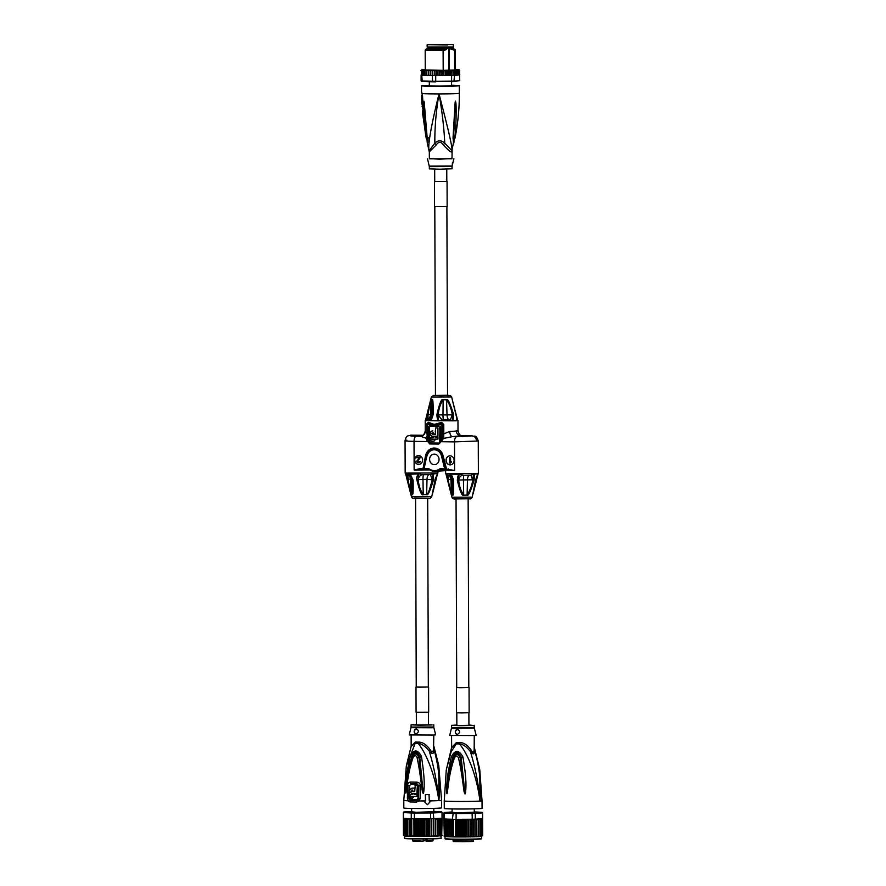 <?xml version="1.0" encoding="UTF-8"?>
<svg xmlns="http://www.w3.org/2000/svg" width="886" height="886" viewBox="0 0 886 886"><rect width="100%" height="100%" fill="white"/><g stroke="black" fill="none" stroke-linecap="round" stroke-linejoin="round"><path stroke-width="1.33" d="M411.647 811.897L410.107 812.052M435.347 811.964L433.808 811.82M411.647 811.941L411.038 812.141M433.808 811.687L416.132 812.307L411.647 811.764M433.808 811.41A18.894 0.598 179.8 0 1 433.819 811.41L441.571 811.82A18.894 0.598 179.8 0 1 441.616 811.853A18.894 0.598 179.8 0 1 441.516 811.93L433.343 812.384A18.894 0.598 179.8 0 1 430.43 812.451L414.493 812.495A18.894 0.598 179.8 0 1 411.636 812.451L403.883 812.041A18.894 0.598 179.8 0 1 403.839 811.975A18.894 0.598 179.8 0 1 403.938 811.941L411.647 811.498M403.883 812.041L403.396 812.551A19.403 0.609 179.8 0 1 403.329 812.506L403.351 818.299A19.403 0.609 -0.2 0 0 403.374 818.321A19.403 0.609 -0.2 0 0 403.407 818.343L410.639 818.73A18.894 0.598 179.8 0 1 407.615 818.642L407.66 836.262L407.615 818.642M403.44 835.443L403.374 818.321M410.639 818.73L411.27 818.764L411.259 812.971L403.396 812.551L403.407 818.343M414.493 812.495L414.382 813.016A19.403 0.609 179.8 0 1 412.776 812.994A19.403 0.609 179.8 0 1 411.259 812.971L411.636 812.451M410.993 818.83L410.927 836.306L411.78 835.897L411.724 818.775A19.403 0.609 -0.2 0 0 412.787 818.786A19.403 0.609 -0.2 0 0 413.906 818.808A19.403 0.609 -0.2 0 0 414.393 818.808L415.135 818.908L415.191 836.34L421.238 835.963L421.182 819.351L420.008 818.83L420.064 836.45M411.78 835.897L413.961 835.93L413.906 818.808M409.797 835.852L409.742 819.229L409.11 818.708L409.166 836.306L410.927 836.306M409.166 836.306L406.519 835.742L406.475 818.575L404.293 818.985L405.035 818.431L403.673 818.908L404.127 818.376M407.715 836.262A18.894 0.598 -0.2 0 0 419.831 836.45L419.909 836.45M413.961 835.93L415.191 836.34M418.735 835.963L418.668 819.34L419.842 818.83A18.894 0.598 179.8 0 1 415.7 818.808L430.563 818.764L430.541 812.971L414.382 813.016L414.393 818.808M430.563 818.764A19.403 0.609 -0.2 0 0 431.061 818.753A19.403 0.609 -0.2 0 0 433.276 818.708A19.403 0.609 -0.2 0 0 433.73 818.697L442.036 818.232L442.014 812.44L433.719 812.905A19.403 0.609 179.8 0 1 430.541 812.971L430.43 812.451M415.7 818.808L414.781 818.941M433.343 812.384L433.73 818.697M429.477 818.764L429.544 836.362L430.43 836.373L431.117 835.875L431.061 818.753M431.117 835.875L433.332 835.83L433.276 818.708M431.637 818.742L431.692 836.329M433.332 835.83L435.369 835.775L435.314 819.151L434.494 818.653M433.642 818.697L433.708 836.273M442.07 812.318A19.403 0.609 179.8 0 1 442.114 812.351A19.403 0.609 179.8 0 1 442.014 812.44L441.516 811.93M441.616 811.853L442.114 812.351A19.403 0.609 179.8 0 1 442.125 812.373L442.147 818.155A19.403 0.609 -0.2 0 1 442.081 818.21A19.403 0.609 -0.2 0 0 442.081 818.21L441.593 835.852L442.147 835.332M427.262 836.395L428.758 835.908L428.702 819.295L427.207 818.775L427.262 836.395L425.657 836.428A18.894 0.598 -0.2 0 0 426.698 836.428L426.244 819.317L424.87 818.797L424.926 836.417L426.72 836.428M428.758 835.908L429.101 836.395L428.126 836.406L429.544 836.362M427.207 818.775L426.244 819.317M425.634 836.428L426.299 835.941M422.976 836.45L423.774 835.963L423.718 819.34L422.467 818.819L422.522 836.439L424.926 836.417M424.87 818.797L423.718 819.34M423.774 835.963L424.339 836.439L422.999 836.45A18.894 0.598 -0.2 0 0 424.305 836.439M422.467 818.819L421.182 819.351M420.274 836.45A18.894 0.598 -0.2 0 0 422.013 836.45L420.208 836.45M418.668 819.34L417.55 818.841L417.605 836.428M416.287 835.952L416.232 819.328L415.135 818.908M417.55 818.841L416.232 819.328M407.66 836.262L419.864 836.45M407.494 836.251A18.894 0.598 -0.2 0 1 406.53 836.218L406.087 836.185M406.53 836.218L407.615 836.262M407.604 818.631L406.464 819.118M409.11 818.708L407.97 819.185M410.871 818.797L409.742 819.229M405.279 835.675L405.223 819.052M404.348 835.598L404.293 818.985M403.728 835.531L403.673 818.908M426.919 840.659L426.908 838.909M425.369 838.92L425.38 840.759L427.096 841.146C436.521 840.792 431.327 841.002 433.032 840.349L433.021 838.809M414.006 840.792L423.198 841.191L423.508 838.942L423.198 841.191L412.621 840.426L412.621 838.876M426.687 838.909L426.454 841.102L426.221 838.92M434.649 836.273L437.197 835.708L437.141 819.096L435.314 819.151M441.272 818.265L441.715 818.797L437.064 818.531L437.141 819.096M440.907 835.941L441.771 835.409L441.715 818.797M441.771 835.409L441.162 835.93M439.943 836.019L441.084 835.487L441.018 818.874M441.084 835.487L440.42 836.007M437.175 836.162L440.076 835.564L440.01 818.952M438.769 835.642L438.061 836.151L438.769 835.642L438.714 819.018M437.197 835.708L436.499 836.218A18.894 0.598 -0.2 0 0 437.163 836.196L436.466 836.218M435.458 818.598L435.524 836.218M435.369 835.775L434.672 836.273A18.894 0.598 -0.2 0 0 435.436 836.251M441.704 835.775L442.125 818.188M420.174 798.419L418.624 798.408L418.048 799.87L416.575 800.523A18.384 0.576 179.8 0 1 413.374 800.49A18.384 0.576 179.8 0 1 413.253 800.479A18.384 0.576 179.8 0 1 410.296 800.423L409.221 799.737L408.036 800.778L409.963 801.952A18.894 0.598 179.8 0 0 412.998 802.007A18.894 0.598 179.8 0 0 416.409 802.052L419.1 800.944L420.174 798.419L420.418 785.871C420.296 783.711 419.078 782.471 416.741 782.161A18.119 0.576 179.8 0 1 410.307 782.072C408.612 782.316 407.704 783.512 407.604 785.672L407.372 798.22L408.036 800.778A18.894 0.598 179.8 0 1 403.794 800.412L403.817 807.966A18.894 0.598 -0.2 0 0 413.02 808.453A18.894 0.598 -0.2 0 0 432.036 808.386A18.894 0.598 -0.2 0 0 441.605 807.833L441.582 800.279A18.894 0.598 179.8 0 1 438.902 800.601C437.285 783.7 434.062 767.198 429.245 751.095C431.859 754.207 433.564 754.108 434.361 750.807L433.83 746.123M409.221 799.737L409.675 785.694L410.705 784.376L416.941 784.475L418.236 785.827L418.015 798.397L416.653 799.759A18.141 0.576 179.8 0 1 413.374 799.726A18.141 0.576 179.8 0 1 410.462 799.67L409.454 798.264M429.256 800.889A18.894 0.598 -0.2 0 0 430.751 800.866L430.906 800.878A19.525 0.62 179.8 0 1 429.256 800.911L429.057 794.587A18.805 0.598 -0.2 0 1 425.391 794.631L425.435 800.933A18.894 0.598 -0.2 0 1 423.663 800.944A18.894 0.598 179.8 0 1 419.1 800.944L418.048 799.87M411.026 727.672L432.224 727.783L433.841 727.583L433.763 726.985L411.093 727.063L409.232 734.926L433.808 735.059L433.553 749.246C433.032 752.668 431.847 752.735 430.009 749.445L429.245 751.095C425.324 746.2 421.625 743.642 418.126 743.409A5.039 1.916 90.5 0 0 418.181 742.136L415.279 742.08A5.039 3.201 -88.7 0 1 415.18 743.365L418.126 743.409C421.193 746.699 433.475 764.64 438.902 800.601A18.894 0.598 179.8 0 1 430.751 800.866M415.268 742.08L411.159 746.311L415.18 743.365L406.32 765.969L403.794 800.412M423.729 792.228C424.184 787.61 425.191 780.61 421.537 757.109L421.404 756.334C417.539 749.235 413.851 749.179 410.362 756.168L410.152 756.932C404.714 780.488 405.91 787.322 405.677 791.962L405.877 793.18L406.32 791.264C406.829 786.735 408.125 771.473 413.219 757.165C414.582 755.093 415.833 755.116 416.985 757.22C420.163 771.562 421.537 786.945 422.367 791.497L423.198 793.446L423.729 792.228L423.253 793.413M427.462 804.709L423.663 800.944L427.462 804.709L430.906 800.878M433.819 746.078L438.747 765.393L438.902 800.601C440.353 783.523 438.847 766.922 434.361 750.807L433.553 749.246M418.192 742.136C422.024 741.826 425.967 744.262 430.009 749.445M433.808 735.059L435.679 734.837L433.841 727.583M428.47 724.493L432.158 724.958L419.41 725.169L411.093 724.848L416.376 724.527M416.453 728.923C413.618 730.551 413.408 732.246 415.822 733.996C418.967 732.323 419.178 730.64 416.453 728.923L416.32 728.923M416.309 733.94A2.514 2.16 86.8 0 1 416.342 728.923M416.331 712.3L416.376 724.837L419.322 724.992L428.47 724.792L428.425 712.255M415.999 687.06L416.077 712.244L428.68 712.2L428.591 687.015L416.243 687.004M427.683 498.353L428.337 687.027L419.189 687.215L416.243 687.06L415.589 498.397M431.759 496.669C430.585 498.209 429.688 498.752 429.068 498.286L415.689 498.397C413.286 498.752 411.89 498.198 411.492 496.736L431.759 496.669L435.214 479.082L437.706 473.357L429.001 474.652L421.98 474.708L419.156 473.855C417.129 475.228 416.365 477.211 416.874 479.802L418.203 479.47C418.126 475.826 418.447 473.955 419.156 473.855L406.674 474.442A5.039 4.995 -76.2 0 1 410.473 479.171L410.927 494.111L407.914 478.972L405.389 473.323M416.874 479.802L418.258 479.481C418.768 476.945 420.008 475.35 421.98 474.708M418.258 479.481L418.27 479.769C418.69 485.484 420.352 490.346 423.231 494.355L422.976 479.437L418.258 479.481M433.619 479.57L433.044 473.667L432.357 479.271L433.531 479.88C430.098 491.077 427.794 495.972 426.631 494.587L423.231 494.643C421.747 496.06 419.643 491.221 416.941 480.112M433.531 479.88L427.008 479.381L426.653 494.299C427.55 495.551 429.422 490.645 432.279 479.581L430.375 474.597M411.492 496.736L410.628 493.513L412.09 494.499C413.042 495.95 413.385 491.132 413.109 480.057L409.941 473.744L412.555 479.404M405.622 473.844L410.628 493.513L407.66 479.559L407.97 478.983L411.791 479.293L412.045 494.211L412.821 486.314M406.087 474.697L407.571 479.127M412.588 479.869L412.832 486.613M408.147 474.542A5.039 4.397 93 0 1 411.791 479.293L412.577 479.415M406.076 474.287C407.626 474.907 408.258 476.469 407.97 478.983L407.914 478.972M411.636 476.325L408.834 474.542M437.019 474.154L437.706 473.357L437.141 474.519M406.818 440.109C403.196 440.774 405.6 441.195 414.039 441.372L414.139 469.979L420.761 469.281L420.418 468.55L414.139 469.979L429.699 469.912M422.7 469.303L420.651 469.281L424.582 469.325L424.117 468.594L426.853 455.769A8.794 7.841 86.2 0 1 434.417 449.346A8.794 7.841 86.2 0 1 442.014 455.958L445.093 468.672L446.699 469.602L443.033 455.637A10.1 9.015 -93.8 0 0 434.295 448.05A10.1 9.015 -93.8 0 0 425.612 455.426L422.976 468.738L420.418 468.55M446.023 460.31A4.53 4.042 -93.8 0 0 454.119 460.41A4.53 4.042 -93.8 0 0 446.023 460.31M414.559 459.912A4.53 4.042 -93.8 0 0 422.644 460.011A4.53 4.042 -93.8 0 0 414.559 459.912M443.033 455.637L441.527 456.068L444.838 469.58L454.607 470.488L446.245 469.037M448.316 468.893L448.648 469.624L446.699 469.602L444.838 469.58L445.104 468.849L439.921 468.794L440.464 469.525L444.827 469.58L444.617 468.849L444.838 469.58L444.606 468.794M457.342 480.312L457.397 480.611C460.111 491.719 462.204 496.57 463.688 495.141L467.088 495.097C468.251 496.481 470.555 491.575 473.999 480.389L474.088 480.079C474.586 475.727 474.398 473.755 473.501 474.176L470.831 475.095L463.943 475.239L459.612 474.364C458.461 473.932 457.697 475.915 457.342 480.312L458.671 479.979C458.583 476.336 458.904 474.464 459.612 474.364L450.409 474.243L453.554 480.267C452.237 475.893 451.195 473.888 450.409 474.243L449.291 475.051L446.921 474.896L445.636 473.578L478.385 473.467L477.787 474.553M477.488 474.663L475.616 479.891L472.227 497.168C471.053 498.718 470.156 499.25 469.525 498.785L456.146 498.907C453.743 499.261 452.347 498.707 451.949 497.245L472.227 497.168M457.397 480.611L458.715 479.99C459.225 477.443 460.465 475.86 462.437 475.217M458.715 479.99L458.726 480.278C459.158 485.993 460.809 490.844 463.699 494.853L463.433 479.935L458.715 479.99M477.609 475.029L478.163 473.866L473.501 474.176L472.825 479.78L467.465 479.88L467.11 494.809C469.968 490.722 471.85 485.816 472.736 480.079L470.831 475.095M474.088 480.079L472.736 480.079L473.999 480.389M451.949 497.245L451.085 494.011L452.547 495.008C453.499 496.459 453.842 491.641 453.566 480.566L453.023 479.902M446.09 474.342L451.085 494.011L448.128 480.057L451.395 494.609L450.93 479.68L448.438 479.492C448.715 476.978 448.083 475.405 446.533 474.796M446.555 475.195L448.028 479.636M453.045 480.367L452.513 494.72L452.248 479.802L453.034 479.913M448.371 479.47L445.846 473.822M452.093 476.823L449.291 475.051M468.14 498.862L468.805 687.525L460.022 687.724L456.711 687.569L456.046 498.896M468.805 687.47L456.711 687.514M456.456 687.569L456.545 712.754L461.385 712.931L469.137 712.709L469.048 687.525M456.799 712.809L456.844 725.335L460.155 725.501L468.927 725.291L468.882 712.765M468.927 724.992L473.002 725.446L460.255 725.678L451.55 725.357L456.844 725.036M474.73 735.535L476.147 735.336L474.309 728.093L451.483 728.17L449.7 735.435L474.73 735.535M457.098 734.516C460.299 732.833 460.476 731.149 457.641 729.444C454.695 731.072 454.518 732.766 457.098 734.516L457.254 734.505M457.641 729.444L457.486 729.444A2.514 2.248 86.2 0 0 457.553 734.472M459.402 742.645C463.345 742.324 467.232 744.761 471.053 749.933L470.388 751.583C475.372 767.675 478.573 784.165 480.013 801.066A18.894 0.598 179.8 0 1 454.629 801.42A18.894 0.598 179.8 0 1 444.251 800.922L446.267 770.012L451.085 751.893L456.29 743.886L459.358 743.93A5.039 1.573 90.4 0 0 459.402 742.645L456.379 742.601A5.039 2.913 -88.9 0 1 456.29 743.886L451.627 747.651M474.254 735.568L474.165 749.733C473.811 753.155 472.781 753.222 471.053 749.933M459.358 743.919C462.647 747.208 475.14 765.116 480.013 801.066C481.275 783.988 479.57 767.398 474.885 751.284C474.32 754.584 472.825 754.684 470.388 751.583C466.634 746.688 462.957 744.14 459.358 743.919M465.515 792.737C465.925 788.097 467.022 781.297 463.035 757.608L462.891 756.832C458.904 749.744 455.072 749.7 451.406 756.688L451.207 757.464C445.736 780.81 446.909 787.853 446.743 792.494L446.976 793.712L447.463 791.796C448.017 787.266 449.39 771.916 454.507 757.685C455.902 755.625 457.209 755.636 458.427 757.729C461.916 772.171 463.312 787.466 464.164 792.018L464.995 793.945L465.515 792.737L465.05 793.911M474.165 749.733L474.885 751.284L474.298 747.219M479.747 769.436L480.013 801.066A18.894 0.598 179.8 0 0 482.039 800.789L479.747 769.436L474.265 747.108M444.251 800.922L444.285 808.475A18.894 0.598 -0.2 0 0 454.651 808.973A18.894 0.598 -0.2 0 0 482.073 808.342L482.039 800.789M452.292 813.226L452.536 812.573M453.233 813.315L452.79 812.595M465.183 813.459L467.033 812.75L468.052 813.426M475.815 812.473L475.073 812.551M452.104 812.407L450.564 812.562M452.104 812.484L450.653 812.573M450.675 812.573L451.849 812.672M474.276 812.196L457.397 812.816L452.104 812.274M474.276 811.941L481.884 812.285A18.894 0.598 179.8 0 1 482.073 812.351A18.894 0.598 179.8 0 1 482.073 812.396L474.885 812.861A18.894 0.598 179.8 0 1 472.105 812.927L456.19 813.016A18.894 0.598 179.8 0 1 453.222 812.983L444.495 812.584A18.894 0.598 179.8 0 1 444.307 812.484L451.495 812.008A18.894 0.598 179.8 0 1 452.104 811.997M474.885 812.861L475.284 813.381A19.403 0.609 179.8 0 1 472.238 813.448L456.102 813.536L456.124 819.328L472.26 819.24L472.105 812.927M456.19 813.016L456.102 813.536A19.403 0.609 179.8 0 1 454.44 813.514A19.403 0.609 179.8 0 1 452.857 813.492L444.008 813.104A19.403 0.609 179.8 0 1 443.797 813.005A19.403 0.609 179.8 0 1 443.808 812.994A19.403 0.609 179.8 0 1 443.808 812.983L443.808 812.994M453.222 812.983L452.392 819.362L452.458 836.805L455.67 836.439L455.614 819.317A19.403 0.609 -0.2 0 0 456.124 819.328M456.866 819.417L456.932 836.86L458.073 836.462L458.007 819.849L456.511 819.461M455.67 836.439L456.932 836.86M453.41 836.417L453.344 819.295A19.403 0.609 -0.2 0 0 454.463 819.306A19.403 0.609 -0.2 0 0 455.614 819.317M452.392 819.362L448.936 819.173L448.992 836.794L452.458 836.805M449.047 836.805L449.368 819.716M458.073 836.462L463.079 836.473L463.024 819.849L461.639 819.328A18.894 0.598 179.8 0 1 457.42 819.317M461.628 836.96A18.894 0.598 -0.2 0 1 449.08 836.805L461.706 836.96M460.554 836.473L460.498 819.849L458.007 819.849M460.498 819.849L461.639 819.328M463.865 836.949L470.521 836.395L470.787 819.251M470.466 819.783L463.024 819.849M461.794 819.328L461.861 836.96M462.082 836.96A18.894 0.598 -0.2 0 0 463.821 836.949L462.005 836.96M459.325 819.351L459.38 836.949M446.478 836.661L445.281 836.151L445.226 819.528L445.857 818.974L444.429 819.45L452.17 819.251A18.894 0.598 179.8 0 1 448.98 819.173M447.685 836.738L447.651 819.129L447.685 836.738L446.378 836.218L446.644 819.041L445.226 819.528M448.992 836.794L447.718 836.749A18.894 0.598 -0.2 0 0 448.737 836.794M464.253 819.317L464.308 836.938M464.785 836.949L465.615 836.45L465.56 819.838M466.623 819.295L466.678 836.916M465.615 836.45L466.136 836.938L464.807 836.949A18.894 0.598 -0.2 0 0 466.102 836.938M468.107 836.428L468.484 836.916L467.443 836.927L468.107 836.428L468.052 819.816M468.915 819.262L468.971 836.882M470.521 836.395L472.803 836.351L472.747 819.229A19.403 0.609 -0.2 0 0 474.874 819.185A19.403 0.609 -0.2 0 0 475.306 819.173L482.593 818.686L482.571 812.894L475.284 813.381L475.306 819.173M471.13 819.251L471.186 836.849M472.803 836.351L472.105 836.86M473.213 819.218L473.268 836.805L474.209 836.805L474.929 836.306L474.874 819.185M472.16 836.849A18.894 0.598 -0.2 0 0 472.991 836.838L473.268 836.805M482.593 812.872L482.604 818.664A19.403 0.609 -0.2 0 0 482.604 818.675A19.403 0.609 -0.2 0 0 482.604 818.664A19.403 0.609 -0.2 0 0 482.593 818.642L482.671 835.797M444.495 812.584L444.03 818.885L444.838 818.93M443.797 813.005L443.808 818.797A19.403 0.609 -0.2 0 0 443.808 818.797A19.403 0.609 -0.2 0 0 443.952 818.874A19.403 0.609 -0.2 0 0 444.03 818.885M451.317 836.384L451.251 819.76M450.531 819.24L450.597 836.838M447.707 819.661L448.792 819.173A18.894 0.598 179.8 0 1 447.651 819.129L446.322 819.594M447.718 836.749L448.848 836.794M446.378 836.218L447.22 836.727M445.281 836.151L445.979 836.661M444.484 836.074L445.115 836.583L444.484 836.074L444.429 819.45M474.929 836.306L476.856 836.24L476.801 819.628L475.97 819.129M475.117 819.173L475.184 836.749M476.125 836.749L478.54 836.174L478.484 819.561L476.801 819.628M481.929 818.73L482.482 835.875A19.403 0.609 -0.2 0 1 482.416 835.886L482.361 819.273L481.53 818.819A18.894 0.598 179.8 0 1 481.264 818.841L480.445 818.863L481.065 819.417L479.514 818.941L479.913 819.495L478.296 819.007L478.484 819.561M480.965 836.484L481.962 835.952L481.53 818.819M481.331 836.473L481.962 835.952M481.895 819.34L481.264 818.841M479.869 836.561L481.12 836.03L481.065 819.417M480.445 836.55L481.12 836.03M478.495 836.628L479.315 836.617M479.979 836.107L479.913 819.495M478.54 836.174L477.82 836.683M476.823 819.074L476.889 836.694L476.159 836.749A18.894 0.598 -0.2 0 0 476.867 836.727L476.856 836.24M444.384 836.439L443.82 818.808M444.329 836.462L443.952 818.874M444.019 835.996L444.584 836.517M456.379 742.601L451.627 747.496L451.583 735.646M451.207 757.464L452.757 757.884L452.99 757.131C455.803 752.646 458.516 752.679 461.141 757.231L464.973 793.834L460.299 757.441C458.14 753.665 455.902 753.643 453.566 757.353C450.11 768.583 447.984 780.023 447.208 791.674L447.02 792.427C447.552 780.699 449.468 769.181 452.757 757.884L452.945 757.12C455.625 750.963 458.372 750.996 461.174 757.22L462.891 756.832M458.427 757.729L463.035 757.608M464.164 792.018L464.751 791.907L464.995 793.945M451.406 756.688L454.507 757.685M446.976 793.712L447.463 791.796M446.743 792.494L446.954 793.69M477.975 474.309L473.124 493.724M445.171 469.392L445.625 470.056L454.607 470.488L454.507 441.881L478.263 441.006L478.385 473.467M476.502 440.973C476.225 437.917 474.719 436.211 471.983 435.879L460.753 435.735L452.314 436.654L456.644 436.709A5.039 2.27 -89.3 0 0 454.507 441.881L441.239 441.715L443.465 438.47L452.314 436.654C450.841 436.189 449.966 434.472 449.7 431.504L443.797 433.808L443.764 424.427L441.56 422.423L441.593 423.464L443 424.438L443.033 433.819L441.239 441.715L441.184 424.494L434.206 424.405L441.593 423.464L441.184 424.494L442.535 424.472L442.579 436.997L443.731 437.529L443.797 433.808L443.033 433.819M478.274 441.006C475.815 433.697 474.619 437.13 472.127 435.879L456.655 436.709M443.731 437.529L443.465 438.47L442.402 437.828M441.892 422.445L441.771 423.464A1.008 0.897 86.2 0 1 442.535 424.472L443.764 424.427M441.56 422.423L434.206 424.405L428.237 422.279L427.251 424.217M427.285 433.597L425.258 431.017L425.214 420.706L456.201 420.828L457.962 420.584L456.678 419.266M457.885 430.961L449.7 431.504M425.435 420.307L427.916 414.57L430.829 399.73L430.474 414.659L427.982 414.559C428.292 417.118 427.672 418.768 426.111 419.51L425.435 420.307L426.111 419.51L428.182 419.687L429.987 420.728C430.851 421.027 431.881 419.023 433.088 414.726L429.987 420.728L439.201 420.839L442.014 419.931L449.047 419.798L453.089 420.651L453.532 414.238L452.281 414.582L453.089 420.651L457.752 420.341L457.043 418.967M431.814 417.804L428.868 419.765M427.982 414.271L430.474 400.45L430.873 399.442L431.98 399.542C432.933 398.157 433.298 403.108 433.11 414.415L431.792 414.781L431.947 399.841L432.589 414.57M427.561 414.371L425.989 419.144M457.065 419.377L451.65 396.928L431.371 396.994L425.623 419.864M457.508 419.82L452.17 399.265M453.532 414.238C450.01 403.052 447.685 398.179 446.533 399.641L443.122 399.686C441.627 398.279 439.567 403.196 436.942 414.46L436.876 414.77C437.186 419.1 437.961 421.127 439.201 420.839C438.481 420.739 438.16 418.812 438.216 415.08L442.014 419.931M422.766 435.259L410.561 435.181C408.224 436.488 406.663 434.317 405.057 440.619L405.168 473.08L437.917 472.958L437.33 474.043M425.369 431.194C425.081 434.151 423.453 435.834 420.507 436.255L422.533 435.259M426.454 437.307L426.731 436.532M420.507 436.255L426.111 438.26L427.307 441.538L426.797 424.272A1.008 0.897 86.2 0 1 427.55 423.286L434.206 424.405L427.24 424.316L427.307 441.538L414.039 441.372A5.039 2.27 90.7 0 1 416.176 436.2L420.507 436.255M428.237 422.279L426.687 424.294A1.008 1.008 0 0 1 427.584 423.286L428.425 422.268M456.235 430.64C456.511 433.708 458.018 435.414 460.753 435.735L460.598 435.735M453.621 414.537L452.292 414.87L450.409 419.809M452.292 414.87L447.009 414.858L446.555 399.929C449.435 403.938 451.351 408.811 452.281 414.582L452.292 414.87M436.942 414.46L438.271 414.77C438.659 408.989 440.276 404.06 443.133 399.974L442.978 414.914L436.876 414.77M446.887 206.648L447.552 395.444L441.272 395.654L435.458 395.488L434.805 206.693M434.461 181.464L434.55 206.637L447.142 206.593L447.053 181.42L434.716 181.409M446.788 181.409L434.727 181.442M429.367 166.679L429.378 168.894L439.855 169.215L452.048 168.805L452.037 166.601L429.367 166.679L427.805 160.056M452.015 158.528L439.677 159.203L429.345 158.605M452.314 165.062L453.554 160.023L452.115 165.992L429.289 166.07M453.898 158.738L453.554 160.023M452.115 150.531L451.982 158.76L429.345 158.815L429.322 151.916L436.366 144.806C438.592 141.461 440.885 141.461 443.255 144.795L444.772 143.189C443.986 127.318 442.07 110.894 439.024 93.916A18.894 0.598 -0.2 0 0 459.291 93.296A18.894 0.598 -0.2 0 0 459.347 93.24C459.391 108.38 457.94 123.364 454.983 138.194L453.732 139.634M454.053 139.877L451.86 150.642A5.039 4.906 -98 0 0 451.705 151.916C450.819 152.392 447.995 150.011 443.255 144.795M451.86 150.642C452.657 147.563 448.46 130.142 439.024 93.916C436.089 110.905 434.694 127.329 434.838 143.2C438.061 140.043 441.372 140.043 444.772 143.189L451.86 150.642M453.444 136.765L455.138 102.322L453.034 137.972C453.698 144.894 454.02 144.761 454.009 137.574M455.138 102.322L455.493 101.115L455.913 103.02C456.356 107.317 456.246 125.413 454.872 136.942C454.773 138.969 454.883 138.925 455.205 136.798M436.366 144.806L434.838 143.2L429.178 150.664C427.716 147.597 429.92 130.164 439.024 93.916A18.894 0.598 -0.2 0 1 422.257 93.539L421.703 92.332A18.894 0.598 -0.2 0 1 421.548 92.266L422.068 93.783A18.384 0.576 -0.2 0 0 422.157 93.838L421.703 92.332M422.556 112.201A2.514 2.492 103.1 0 1 422.556 111.99L422.932 110.639A17.731 0.565 -0.2 0 1 422.777 110.551L422.4 112.123A18.119 0.576 -0.2 0 0 422.556 112.201L423.176 108.635L422.478 94.558M426.974 137.729L423.63 103.053C423.32 107.361 423.918 125.469 426 136.976C426.332 139.002 426.443 138.958 426.332 136.832M427.318 140.043L426.21 138.194L422.4 112.123M423.63 103.053L423.929 101.148L424.239 102.355L427.196 138.006C427.24 144.927 427.561 144.783 428.171 137.596M424.239 102.355L427.285 143.122L429.322 151.916M451.506 85.233A18.894 0.598 179.8 0 1 459.313 85.687A18.894 0.598 179.8 0 1 459.258 85.732A18.894 0.598 179.8 0 1 439.711 86.352A18.894 0.598 179.8 0 1 421.526 85.82A18.894 0.598 179.8 0 1 421.581 85.776A18.894 0.598 179.8 0 1 429.333 85.311M422.068 93.783L422.334 95.522A18.13 0.576 -0.2 0 0 422.445 95.577L422.478 97.261L421.703 97.272L421.681 95.577L422.445 95.577M422.356 97.216L422.378 97.958A18.097 0.576 -0.2 0 0 422.378 97.958A18.097 0.576 -0.2 0 0 422.489 98.025L422.533 99.73L421.769 99.73L421.725 98.025L422.489 98.025M422.456 100.639A18.772 0.587 179.8 0 0 421.703 100.805L421.858 104.205A18.639 0.587 179.8 0 1 421.858 104.194L421.703 100.805L422.622 101.768M422.799 105.179L422.722 106.098L421.957 106.098A18.54 0.587 -0.2 0 0 421.957 106.087A18.54 0.587 -0.2 0 0 421.957 106.098L422.722 106.098L423.043 109.842M421.703 97.272A18.861 0.598 -0.2 0 1 421.603 97.205L421.57 95.522L422.334 95.522L421.57 95.522A18.883 0.598 179.8 0 0 421.681 95.577M422.378 97.936L421.625 97.936A18.85 0.598 179.8 0 1 421.625 97.936L421.603 97.205M421.725 98.025A18.85 0.598 179.8 0 1 421.614 97.958L421.67 99.675A18.805 0.598 -0.2 0 0 421.67 99.675A18.805 0.598 -0.2 0 0 421.769 99.73M422.445 100.406L421.681 99.653M422.257 106.098L422.91 109.011M421.814 103.053L421.869 104.183M451.495 81.667L451.506 85.721L439.589 86.108L429.333 85.798L429.322 81.689M452.325 47.833L428.259 47.91M452.325 47.789L428.259 47.866M430.12 48.675L426.875 48.409L426.886 49.295L430.12 49.561L446.644 49.594L446.633 48.719L430.12 48.675M453.322 47.933L446.633 48.719M453.71 48.32L453.71 49.195L451.018 49.461L451.018 48.586M451.018 49.461L454.551 50.114L454.629 70.005L455.482 69.839L455.415 49.948L454.551 50.114M446.644 49.594L443.111 50.458L443.188 70.348L454.629 70.005M448.737 49.538L448.803 70.182M453.71 49.04L454.651 49.184L453.289 49.395M458.87 74.967L459.59 74.446L459.579 70.415L457.065 70.105L457.087 75.155L457.065 70.105A18.894 0.598 179.8 0 1 446.4 70.437L446.112 70.437A18.894 0.598 179.8 0 1 444.318 70.459L442.701 71.002L442.723 75.022L443.432 75.509L443.808 70.459M442.701 71.002L440.176 71.013L439.722 75.531A18.894 0.598 -0.2 0 0 440.741 75.52M440.176 71.013L438.171 70.492A18.894 0.598 179.8 0 1 437.252 70.492L435.746 70.492A18.894 0.598 179.8 0 1 434.849 70.481L433.387 70.47A18.894 0.598 179.8 0 1 432.534 70.459L431.161 70.448A18.894 0.598 179.8 0 1 430.352 70.437L429.079 70.415A18.894 0.598 179.8 0 1 428.348 70.393L427.196 70.371A18.894 0.598 179.8 0 1 426.554 70.348L425.546 70.315A18.894 0.598 179.8 0 1 424.981 70.293L424.139 70.26A18.894 0.598 179.8 0 1 423.685 70.238L423.021 70.193A18.894 0.598 179.8 0 1 422.666 70.16L422.19 70.116A18.894 0.598 179.8 0 1 421.957 70.094L421.67 70.049A18.894 0.598 179.8 0 1 421.559 70.016L421.47 69.972A18.894 0.598 179.8 0 1 421.481 69.939L421.603 69.894A18.894 0.598 179.8 0 1 421.758 69.861L423.574 69.684A18.894 0.598 179.8 0 1 425.247 69.584L423.574 69.684M455.482 69.485A18.894 0.598 179.8 0 1 455.747 69.496L456.589 69.529A18.894 0.598 179.8 0 1 457.054 69.551L457.719 69.595A18.894 0.598 179.8 0 1 458.062 69.629L458.549 69.673A18.894 0.598 179.8 0 1 458.782 69.695L459.059 69.739A18.894 0.598 179.8 0 1 459.169 69.772L459.258 69.817A18.894 0.598 179.8 0 1 459.247 69.85L459.136 69.894A18.894 0.598 179.8 0 1 458.992 69.928M443.111 50.458L425.18 50.059L425.258 69.95L443.188 70.348M458.217 70.581L458.228 74.601L457.464 75.122M454.784 75.266L454.629 70.315L453.942 70.791L453.964 75.321L454.784 75.266A18.894 0.598 -0.2 0 0 456.024 75.21L456.013 70.182L455.648 74.756L458.04 75.077A18.894 0.598 -0.2 0 1 457.53 75.122M457.397 75.133L458.228 74.601M457.065 70.647L456.013 70.182M455.637 70.725L454.629 70.315M454.651 75.221L455.648 74.756M453.942 70.791L452.015 70.847L452.037 75.376L453.964 75.321A19.403 0.609 179.8 0 1 453.023 75.354A19.403 0.609 179.8 0 1 452.037 75.376A19.403 0.609 179.8 0 1 451.594 75.388L452.037 75.376M452.015 70.847L446.4 70.437M451.207 75.399L450.863 70.459M430.352 70.437L430.507 74.989L431.172 75.487L437.208 75.531L435.702 75.543L435.724 81.335L451.605 81.18L451.594 75.388M422.622 75.199L421.747 75.166L422.223 81.446A18.894 0.598 -0.2 0 1 421.603 81.346L421.094 80.847A19.403 0.609 -0.2 0 0 421.758 80.958L432.29 81.302A19.403 0.609 -0.2 0 0 435.724 81.335L451.605 81.18A19.403 0.609 -0.2 0 0 453.045 81.147A19.403 0.609 -0.2 0 0 454.374 81.102L459.723 80.593L459.502 74.823M454.529 75.288L453.931 81.59L459.723 80.593M458.106 75.055L459.07 74.524L459.059 70.492M458.372 75.044L459.07 74.524M459.003 74.967L459.59 74.446M459.779 74.369L459.269 74.889L459.247 69.85M459.624 70.26L459.059 69.739L459.624 70.26M459.158 70.182L458.549 69.673L459.158 70.182M458.361 70.105L457.719 69.595L458.361 70.105M457.265 70.038L456.589 69.529L457.265 70.038M422.522 70.215L423.442 69.684A18.894 0.598 179.8 0 0 422.7 69.75L422.522 70.215M421.681 70.304L422.389 69.772A18.894 0.598 179.8 0 0 422.024 69.817L421.681 70.304M421.16 70.382L421.758 69.861L421.16 70.382M420.972 70.459L421.481 69.939L421.492 75M421.559 70.016L421.603 75.077M421.116 70.537L421.67 70.049M421.957 70.094L421.603 75.144L422.556 75.166M421.581 70.614L422.19 70.116M422.666 70.16L422.688 75.199A18.894 0.598 -0.2 0 0 422.932 75.221M422.389 74.723L423.608 75.232M422.378 70.692L423.021 70.193M423.685 70.238L423.707 75.266A18.894 0.598 -0.2 0 0 424.073 75.288M423.475 70.758L424.139 70.26M424.161 75.288L424.948 75.299M424.981 70.293L425.003 75.332A18.894 0.598 -0.2 0 0 425.49 75.354L426.554 75.354A18.894 0.598 -0.2 0 0 427.152 75.399L426.565 75.388M424.87 74.845L425.568 75.354M424.859 70.825L425.546 70.315M426.554 70.348L426.531 74.9L427.218 75.399L428.281 75.399L428.27 70.359M426.531 74.9L427.218 75.399M426.509 70.88L427.196 70.371M428.348 70.393L428.37 75.432A18.894 0.598 -0.2 0 0 429.045 75.443L430.153 75.443L430.142 70.404M428.414 74.956L429.101 75.443M428.403 70.924L429.079 70.415M430.153 75.443L430.375 75.476A18.894 0.598 -0.2 0 0 431.128 75.487L431.15 75.487M430.496 70.958L431.161 70.448M432.202 75.465L432.18 70.437M432.534 70.459L432.778 75.52A19.403 0.609 179.8 0 1 432.279 75.509L431.283 75.476M432.767 70.991L433.387 70.47M434.384 75.487L434.361 70.459M434.849 70.481L435.17 75.543A19.403 0.609 179.8 0 1 432.778 75.52M435.159 71.002L435.746 70.492M436.665 75.498L436.643 70.47M437.252 70.492L437.208 75.531M437.651 75.044L438.193 75.531L437.263 75.531M438.836 75.509L437.274 75.531A18.894 0.598 -0.2 0 0 438.149 75.531M439.013 75.509L438.991 70.47M440.187 75.044L440.774 75.52L439.722 75.531L441.394 75.509L441.383 70.47M439.102 75.509L439.722 75.531M441.394 75.509L443.432 75.509M442.081 75.52L442.723 75.022M444.318 70.459L445.193 70.969L445.215 75L446.256 75.476L446.234 70.437M443.831 75.498L446.134 75.476M444.329 75.498L445.215 75M445.193 70.969L446.112 70.437M447.607 70.935L447.618 74.967L448.626 75.432L448.604 70.426M446.256 75.476L446.466 75.476A18.894 0.598 -0.2 0 0 450.31 75.399L451.207 75.255L450.31 75.399M446.422 75.476L447.618 74.967M449.9 70.902L449.911 74.922L450.885 75.31M448.626 75.432L449.911 74.922M451.406 81.667A18.894 0.598 -0.2 0 0 453.931 81.59M422.223 81.446L432.612 81.8A18.894 0.598 -0.2 0 0 435.746 81.822M421.094 80.847L421.127 75.044M421.747 75.166A19.403 0.609 179.8 0 1 421.603 75.144A19.403 0.609 179.8 0 1 421.127 75.066A19.403 0.609 179.8 0 1 421.071 75.055M432.612 81.8L432.279 75.509M427.229 46.991L453.355 46.969L453.377 44.665L427.185 44.765L453.377 44.665M447.53 44.953L429.145 44.765L447.53 44.953M425.18 50.059L426.875 49.129M444.373 49.671L425.945 49.284M449.058 70.193L448.98 49.538M449.246 70.182L449.169 49.538M429.345 151.938A5.039 5.017 112.8 0 0 429.178 150.664L429.145 150.642M427.141 137.552L426 136.976M455.913 103.02L455.504 101.225L455.393 102.399L453.377 137.518C453.732 143.621 453.964 143.521 454.075 137.23M454.296 137.031C453.887 140.852 453.698 140.929 453.721 137.275L454.872 136.942M453.942 139.977L453.632 141.35L453.422 137.673L454.308 124.948M453.765 139.8L453.521 140.763M452.436 162.836L452.281 165.029M424.128 468.539L424.582 469.325L423.84 468.583L424.582 469.325L424.117 468.594L428.813 468.65L428.946 469.381A11.961 10.676 86.2 0 0 435.458 471.319A11.961 10.676 86.2 0 0 440.464 469.525L439.921 468.794A11.208 10.001 86.2 0 1 434.384 470.61A11.208 10.001 86.2 0 1 428.813 468.65M445.968 468.971L442.767 455.736A9.668 8.627 -93.8 0 0 434.406 448.471A9.668 8.627 -93.8 0 0 426.1 455.537L426.853 455.769L423.862 468.406L422.733 469.303L422.5 468.738L428.89 469.381L424.582 469.325M439.057 459.469A5.294 4.718 -93.8 0 0 433.985 454.13A5.294 4.718 -93.8 0 0 429.61 459.347A5.294 4.718 -93.8 0 0 434.683 464.685A5.294 4.718 -93.8 0 0 439.057 459.469M432.722 432.822A0.753 0.676 86.2 0 0 432.9 434.306L435.591 434.339L435.569 427.949L437.939 427.949L437.961 436.255L432.567 436.222A2.647 2.359 86.2 0 1 432.545 430.928L432.889 430.906A2.647 2.359 -93.8 0 0 432.556 430.928L432.889 430.906M430.895 439.799L432.578 439.821A0.753 0.676 -93.8 0 0 433.254 439.068L430.895 439.046L430.884 437.33L433.243 437.33L433.586 436.576L437.972 437.396L437.972 439.102L434.76 439.091A2.448 2.182 86.2 0 1 432.589 441.505L430.895 441.483L430.895 439.799L432.756 439.799M432.889 441.483L432.922 441.483A2.448 2.182 -93.8 0 0 435.092 439.091M435.569 427.949L437.939 427.949M437.595 427.971L437.629 436.277M435.247 430.961L435.591 433.963M435.259 433.985L433.232 433.963L433.232 432.822L432.556 432.822A0.753 0.676 -93.8 0 0 432.556 434.328L435.591 434.373M433.243 436.599L437.972 437.396M437.629 437.418L437.629 439.124M430.884 437.33L433.243 437.363M450.487 464.873A4.53 4.042 86.2 0 1 449.889 455.825M450.974 462.315L451.195 461.351L451.207 462.293M450.365 463.134L449.745 463.123L449.723 457.586L450.564 457.575L450.586 461.883M449.723 457.586L450.564 457.575M450.343 457.586L450.354 462.182L450.974 461.373M419.012 464.474A4.53 4.042 86.2 0 1 418.413 455.437M416.675 457.165L420.385 457.22L417.317 461.185L418.347 462.138L420.296 461.462L418.657 462.736L417.217 462.359L416.697 461.174L419.565 457.796L416.686 457.763L416.675 457.165L420.617 457.198L417.539 461.174L418.834 462.127M418.657 462.736L420.429 461.916L419.787 461.451M418.015 798.397L418.624 798.408L418.856 785.838L418.236 785.827M417.217 794.62L416.797 796.348L417.217 794.62A18.052 0.565 -0.2 0 1 414.726 794.598L414.737 793.834A18.03 0.565 -0.2 0 1 412.765 793.812L412.367 794.587A18.805 0.598 179.8 0 1 410.251 794.543L410.65 794.52A18.052 0.565 -0.2 0 0 412.367 794.554M414.194 796.304L411.968 798.718M416.797 796.348A18.85 0.598 -0.2 0 1 413.806 796.326L412.112 798.707M411.802 797.046L412.355 796.304L411.724 797.046A18.861 0.598 179.8 0 1 410.229 797.012L410.628 796.99A18.108 0.576 -0.2 0 0 411.901 797.023M412.211 790.013L412.178 791.53A17.941 0.565 -0.2 0 0 414.726 791.575L415.279 785.14A17.587 0.554 -0.2 0 0 417.428 785.162L416.83 793.502L417.428 785.162M411.99 788.141L412.256 788.13A17.775 0.565 -0.2 0 0 414.803 788.163L414.46 788.186A18.54 0.587 179.8 0 1 411.868 788.152C409.133 789.847 409.099 791.608 411.757 793.446A18.772 0.587 -0.2 0 0 416.83 793.502M407.604 785.672L409.055 785.694L408.834 798.253L407.372 798.22M409.675 785.694L410.705 784.287A1.263 0.853 -88.5 0 1 410.705 784.376M410.307 782.072A2.514 1.717 -88.5 0 0 410.307 782.272L410.572 783.612A17.731 0.565 179.8 0 0 416.874 783.711L418.856 785.838L420.418 785.871M416.819 794.642A18.805 0.598 179.8 0 1 414.338 794.62L414.726 794.598M410.229 797.012L410.229 798.707A18.883 0.598 -0.2 0 0 411.724 798.729M410.251 794.543L410.24 796.259A18.85 0.598 -0.2 0 0 412.355 796.304M414.338 794.62L414.737 793.834M414.349 793.856A18.783 0.598 179.8 0 1 412.378 793.834M417.029 785.184A18.34 0.576 179.8 0 1 414.892 785.162M411.78 790.035L411.824 790.035A18.639 0.587 -0.2 0 0 412.444 790.046L412.422 791.187A18.684 0.587 -0.2 0 0 414.393 791.209L414.737 791.198M414.393 791.209L414.46 788.186M411.824 790.035L411.791 791.552A18.706 0.587 179.8 0 0 414.726 791.597M423.818 800.966A19.525 0.62 179.8 0 0 425.59 800.944L425.435 800.933M425.59 800.944L425.391 794.631M429.234 794.609A19.525 0.62 179.8 0 1 425.568 794.653M410.152 756.932L411.636 757.353L411.868 756.611C414.593 752.125 417.195 752.159 419.709 756.722L423.176 793.335L418.868 756.932C416.819 753.155 414.659 753.122 412.4 756.832C408.967 768.051 406.862 779.492 406.098 791.154L405.921 791.896C406.475 780.167 408.38 768.649 411.636 757.353L411.824 756.589C414.393 750.442 417.029 750.475 419.731 756.71L421.404 756.334M416.985 757.22L421.537 757.109M422.367 791.497L422.965 791.397L423.198 793.446M410.362 756.168L413.219 757.165M405.877 793.18L406.32 791.264M405.677 791.962L405.854 793.147M411.713 812.695L411.89 812.041M412.444 812.783L412.09 812.063M426.875 812.927L425.036 812.263L423.94 812.96M425.823 812.263L425.036 812.263L425.823 812.263M441.073 835.93L441.084 838.056A18.263 0.576 179.8 0 1 431.825 838.588A18.263 0.576 179.8 0 1 413.441 838.643A18.263 0.576 179.8 0 1 404.559 838.178L404.548 836.052M428.148 836.406A18.894 0.598 -0.2 0 0 429.079 836.395M429.034 818.764A18.894 0.598 179.8 0 1 428.049 818.786M426.664 818.797A18.894 0.598 179.8 0 1 425.568 818.808M424.272 818.819A18.894 0.598 179.8 0 1 422.921 818.819M422.002 818.83A18.894 0.598 179.8 0 1 420.141 818.83M407.549 818.631A18.894 0.598 179.8 0 1 406.475 818.586M406.021 818.564A18.894 0.598 179.8 0 1 405.434 818.531M413.563 838.887A18.008 0.565 179.8 0 1 405.135 838.322M440.508 838.2A18.008 0.565 179.8 0 1 433.154 838.798A18.008 0.565 179.8 0 1 413.574 838.887C399.641 838.499 406.253 838.389 404.559 838.178M433.032 840.349L427.262 840.659L427.262 838.909M423.264 838.942L423.275 840.703M423.508 840.692L423.198 841.191C407.671 840.991 414.526 841.069 412.621 840.426M425.38 840.703L426.399 841.091M423.508 840.748L425.302 840.792L423.508 840.748M423.508 840.515L425.291 840.548M430.485 836.373A18.894 0.598 -0.2 0 0 431.349 836.351M432.678 836.329A18.894 0.598 -0.2 0 0 433.487 836.306M438.581 818.498A18.894 0.598 179.8 0 1 437.994 818.531M437.108 818.564A18.894 0.598 179.8 0 1 436.41 818.598M435.38 818.631A18.894 0.598 179.8 0 1 434.583 818.653M410.462 799.67L409.963 801.952M416.409 802.052A2.514 0.842 -89.6 0 1 416.575 800.523L416.653 799.759M414.327 498.109L428.935 498.286M406.331 474.375L405.168 473.08M423.231 494.643L426.631 494.587M429.001 474.652A5.039 2.448 88.8 0 0 427.008 479.381L422.976 479.437A5.039 0.631 -90.4 0 1 423.486 474.73M412.09 494.499L410.927 494.111A1.263 1.24 -78.4 0 0 410.971 494.399M429.721 425.391L428.182 427.096L428.237 442.203L429.788 443.952L438.78 444.074L440.309 442.358L440.264 427.251L438.714 425.501L429.887 425.867A1.24 1.107 -93.8 0 0 428.791 427.096L428.182 427.096M444.816 469.58L440.464 469.525M463.688 495.141L467.088 495.097M469.469 475.162A5.039 2.448 88.8 0 0 467.465 479.88L463.433 479.935A5.039 0.631 -90.4 0 1 463.943 475.239M452.547 495.008L451.395 494.609A1.263 1.24 -78.4 0 0 451.428 494.897M448.604 475.04A5.039 4.397 93 0 1 452.248 479.802L450.93 479.68A5.039 4.995 -76.2 0 0 447.131 474.951A5.039 4.995 -76.2 0 1 447.131 474.951L446.622 474.818M454.784 498.608L469.403 498.796M451.55 725.357L451.561 727.561L474.231 727.484L474.309 728.093M470.754 819.251A18.894 0.598 179.8 0 1 469.79 819.273M468.428 819.284A18.894 0.598 179.8 0 1 467.354 819.295M466.069 819.317A18.894 0.598 179.8 0 1 464.718 819.317M463.81 819.328A18.894 0.598 179.8 0 1 461.938 819.328M467.465 836.927A18.894 0.598 -0.2 0 0 468.461 836.916M447.164 836.727L446.533 836.694A18.894 0.598 -0.2 0 0 447.109 836.727M481.541 836.45L481.541 838.566A18.263 0.576 179.8 0 1 455.039 839.164A18.263 0.576 179.8 0 1 445.016 838.688L445.005 836.583M480.965 838.71A18.008 0.565 179.8 0 1 474.143 839.297A18.008 0.565 179.8 0 1 455.16 839.407A18.008 0.565 179.8 0 1 445.592 838.832M473.489 840.858C470.809 841.611 479.559 841.279 463.444 841.7C448.515 841.512 454.817 841.567 453.089 840.925L472.393 841.002L473.489 840.858L473.489 839.308M454.551 841.29L472.094 841.235M469.89 836.893A18.894 0.598 -0.2 0 0 470.798 836.882M474.265 836.805A18.894 0.598 -0.2 0 0 475.029 836.783M478.407 819.029A18.894 0.598 179.8 0 1 477.764 819.063M476.812 819.096A18.894 0.598 179.8 0 1 476.059 819.129M478.473 836.661L477.864 836.683A18.894 0.598 -0.2 0 0 478.462 836.661M447.153 819.107A18.894 0.598 179.8 0 1 446.478 819.063M474.265 808.852L474.309 812.351M431.98 399.542A1.263 1.119 93.2 0 0 431.947 399.841L430.873 399.442M426.376 419.521A5.039 4.995 -76.2 0 0 430.474 414.659L431.792 414.781A5.039 4.397 93 0 1 428.182 419.687M416.165 436.2C410.24 436.067 408.623 435.702 411.303 435.126M427.55 423.286L427.373 424.228M449.047 419.798A5.039 2.448 88.8 0 1 447.009 414.858L442.978 414.914A5.039 0.631 -90.4 0 0 443.521 419.875M443.122 399.686L446.555 399.929A1.263 0.587 88.8 0 0 446.533 399.641M451.65 396.928L450.453 395.577L447.552 395.267L433.575 395.422L431.371 396.994M422.932 110.639L423.131 109.964M443.41 70.47A18.894 0.598 179.8 0 1 442.059 70.481M440.763 70.492A18.894 0.598 179.8 0 1 439.711 70.492M458.018 70.049A18.894 0.598 179.8 0 1 457.386 70.094M456.035 75.21A18.894 0.598 -0.2 0 0 457.087 75.155L454.762 75.266M442.114 75.52A18.894 0.598 -0.2 0 0 443.388 75.509L442.103 75.52M446.101 75.476L444.362 75.498A18.894 0.598 -0.2 0 0 446.068 75.476M425.612 455.426L422.987 468.683M427.118 455.891A8.362 7.453 86.2 0 1 434.295 449.789A8.362 7.453 86.2 0 1 441.527 456.068M430.064 426.343L439.057 426.454L430.064 426.343A0.753 0.676 86.2 0 0 429.389 427.085L428.791 427.096L428.835 442.203A1.24 1.107 -93.8 0 0 429.954 443.454L438.947 443.565A1.24 1.107 -93.8 0 0 440.054 442.347L439.999 427.24A1.24 1.107 -93.8 0 0 438.88 425.978L438.714 425.501M440.264 427.251L439.733 427.218A0.753 0.676 86.2 0 0 439.057 426.454M439.733 427.218L440.309 442.358M438.78 444.074L439.113 443.066A0.753 0.676 86.2 0 0 439.788 442.324M439.113 443.066L430.12 442.956L429.788 443.952M428.237 442.203L429.444 442.192L429.389 427.085M430.12 442.956A0.753 0.676 86.2 0 1 429.444 442.192M416.941 784.475L416.741 782.161M405.478 836.151L406.032 836.185M441.084 838.056C443.321 838.843 426.199 839.02 413.574 838.887M426.897 841.124L425.291 840.725L425.28 838.931M433.808 812.097L433.797 808.353M438.747 765.393L441.582 800.279M411.126 735.136L411.159 746.344M411.093 746.566L406.32 765.969M433.763 726.985L433.763 724.77M411.093 727.063L411.093 724.848M410.993 475.627L412.533 479.481L412.832 486.602M432.667 493.214L437.518 473.8M437.917 471.164L437.917 472.958M445.625 470.056L445.636 473.578M452.248 477.133L453.289 487.101M452.248 477.144L451.472 476.147M451.561 727.561L451.483 728.17M474.231 727.484L474.22 725.28M452.104 812.683L452.093 808.929M481.541 838.566C483.623 839.33 467.852 839.496 455.149 839.407L445.016 838.688M453.089 840.925L453.078 839.385M473.002 836.838L472.127 836.849M452.369 812.661L452.137 813.481M451.605 747.54L446.267 770.012M425.812 419.61L425.214 420.706M432.778 407.992L432.534 414.936L431.515 418.203M462.193 435.834C460.454 436.023 459.059 434.373 458.007 430.906L457.962 420.584M425.258 431.017C424.084 434.505 423.154 435.956 422.478 435.38L423.32 435.192M434.672 169.171L434.716 181.464M446.765 169.126L446.799 181.42M452.037 166.601L452.115 165.992M427.827 160.322L427.451 158.827M459.313 85.687L459.347 93.24M421.526 85.82L421.548 92.266M422.257 93.883L423.01 110.573M422.423 99.675L422.456 100.805M422.777 110.551L422.965 109.798M452.325 48.065L452.314 47.102M454.651 49.184L455.404 49.937M422.677 69.739L423.375 69.695M446.466 75.476L450.365 75.399M428.259 48.143L428.259 47.191M427.185 47.024L427.185 44.765M445.625 470.654L435.458 471.319L428.857 469.358M439.378 426.111L439.988 427.24L439.578 443.354M411.647 812.174L411.636 808.431M411.78 812.085L411.492 812.983"/></g></svg>
